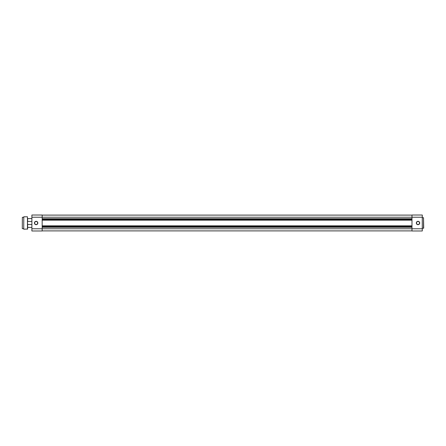 <?xml version="1.0" encoding="UTF-8"?>
<svg xmlns="http://www.w3.org/2000/svg" width="446" height="446" viewBox="0 0 446 446"><rect width="100%" height="100%" fill="white"/><g stroke="black" fill="none" stroke-linecap="round" stroke-linejoin="round"><path stroke-width="0.67" d="M418.019 224.684A1.684 1.684 0 0 1 416.335 223A1.684 1.684 0 0 1 418.019 221.316A1.684 1.684 0 0 1 419.708 223A1.684 1.684 0 0 1 418.019 224.684M418.019 221.489A1.511 1.511 0 0 0 416.514 223A1.511 1.511 0 0 0 418.019 224.511A1.511 1.511 0 0 0 419.53 223A1.511 1.511 0 0 0 418.019 221.489M423.522 228.291L423.522 217.709L423.7 228.112L422.278 228.291M423.522 217.709L422.278 217.709M31.883 217.235L42.175 217.235L42.175 230.983L31.883 230.983L31.883 215.017L42.175 215.017L42.175 217.235L411.987 217.235L411.987 215.017L422.278 215.017L422.278 217.235L411.987 217.235L411.987 228.765L422.278 228.765L422.278 217.235M422.278 228.765L422.278 230.983L411.987 230.983L411.987 228.765L31.883 228.765M22.3 228.608L22.372 217.319L22.3 228.608M23.722 229.138L23.789 216.789L23.722 229.138M27.446 229.211L27.446 216.789L27.624 229.032L23.789 229.211M31.883 227.399L27.624 227.399L27.624 224.455L31.883 224.561M23.722 217.319L22.372 217.319M23.722 228.681L22.372 228.681M27.446 216.789L23.789 216.789M27.624 221.545L27.624 218.495M27.624 221.439L31.883 221.439M27.624 218.601L31.883 218.601M36.143 224.684A1.684 1.684 0 0 1 34.453 223A1.684 1.684 0 0 1 36.143 221.316A1.684 1.684 0 0 1 37.826 223A1.684 1.684 0 0 1 36.143 224.684M36.143 221.489A1.511 1.511 0 0 0 34.632 223A1.511 1.511 0 0 0 36.143 224.511A1.511 1.511 0 0 0 37.648 223A1.511 1.511 0 0 0 36.143 221.489M42.175 230.894L411.987 230.894M42.175 227.259L411.987 227.259M42.175 226.903L411.987 226.903M42.175 226.194L411.987 226.194M42.175 225.838L411.987 225.838M42.175 220.162L411.987 220.162M42.175 219.806L411.987 219.806M42.175 219.097L411.987 219.097M42.175 218.741L411.987 218.741M42.175 215.106L411.987 215.106"/></g></svg>
